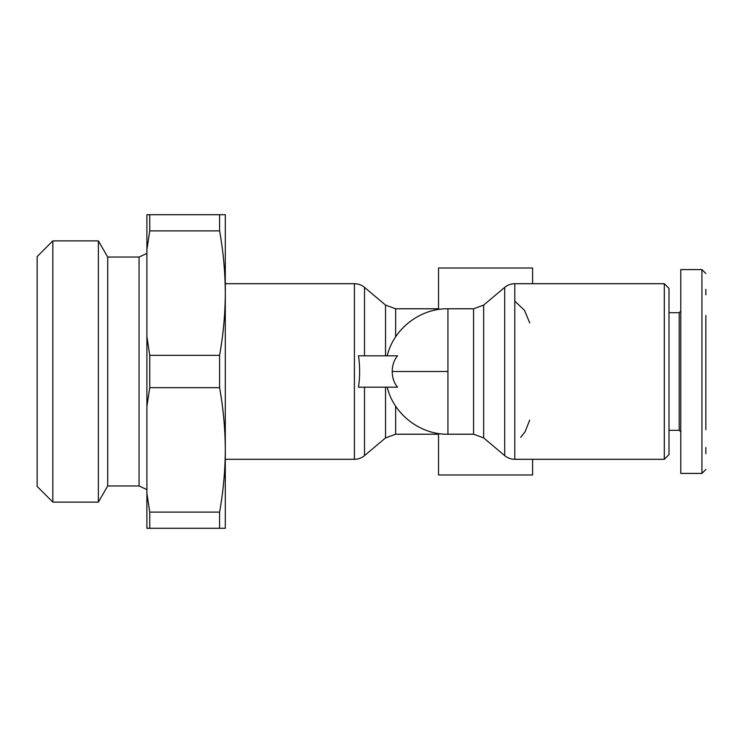 <?xml version="1.0" encoding="UTF-8"?>
<svg xmlns="http://www.w3.org/2000/svg" width="743" height="743" viewBox="0 0 743 743"><rect width="100%" height="100%" fill="white"/><g stroke="black" fill="none" stroke-linecap="round" stroke-linejoin="round"><path stroke-width="1.11" d="M364.507 355.823L364.507 287.383A15.677 15.677 0 0 0 354.411 283.696L354.411 459.304A15.677 15.677 0 0 0 364.507 455.617L364.507 387.177M392.211 371.5C392.313 377.825 394.087 383.054 397.561 387.177L358.498 387.177C359.993 376.766 359.993 366.308 358.498 355.823L397.561 355.823C394.087 359.956 392.304 365.175 392.211 371.5L447.936 371.5L447.936 308.782C420.148 308.28 393.669 328.787 387.214 355.823M504.701 287.383A15.677 15.677 0 0 1 514.806 283.696L514.806 459.304A15.677 15.677 0 0 1 504.701 455.617L504.701 287.383L483.665 305.094L473.57 308.782L447.936 308.782M705.85 429.64L705.85 315.431M705.85 407.322L705.85 409.737M705.85 273.508L701.931 269.588L701.931 291.59M701.931 269.588L701.931 473.412L705.85 469.492L701.931 473.412L680.764 473.412L680.764 269.588L680.764 311.141L680.764 269.588L701.931 269.588L701.931 272.384M705.85 389.183L705.85 392.239M354.411 459.304L225.296 459.304L225.296 449.896L225.296 528.292L146.9 528.292L146.9 406.421L149.752 387.67L219.584 387.67C223.299 408.288 225.194 429.027 225.296 449.896C225.194 470.756 223.299 491.504 219.584 512.113L219.584 528.292M149.752 355.33L146.9 336.579L146.9 214.708L225.296 214.708L225.296 293.104C225.194 313.973 223.299 334.712 219.584 355.33L149.752 355.33L149.752 387.67M219.584 355.33L219.584 387.67M146.9 336.579L146.9 406.421M385.543 387.177L385.543 437.906L395.647 434.218L438.528 434.218L439.317 433.624L438.528 434.218L438.528 474.981L532.601 474.981L532.601 459.304M532.601 283.696L532.601 268.019L438.528 268.019L438.528 308.782L439.317 309.376L438.528 308.782L395.647 308.782L385.543 305.094L364.507 287.383M139.062 485.959L107.707 485.959L107.707 257.041L139.062 257.041L139.062 485.959L146.9 489.609M664.298 283.696L669.006 288.405L669.006 454.595L664.298 459.304L664.298 283.696L514.806 283.696M520.704 437.321L525.06 431.804M525.115 431.702L529.703 420.101M107.707 257.041L98.373 240.881L98.373 502.119L107.707 485.959M52.827 502.119L37.15 486.442L37.15 256.558L52.827 240.881L52.827 502.119L98.373 502.119M669.006 430.299L679.195 430.299L679.195 312.701L680.764 311.141L679.195 312.701L669.006 312.701M225.296 371.5L225.296 283.696L354.411 283.696M219.584 214.708L219.584 230.887C223.299 251.496 225.194 272.244 225.296 293.104L225.296 449.896M219.584 230.887L149.752 230.887L146.9 249.639M219.584 512.113L149.752 512.113L146.9 493.361M149.752 214.708L149.752 230.887M149.752 512.113L149.752 528.292M529.703 322.899L524.512 310.342L514.806 301.147M680.764 473.412L680.764 431.859L679.195 430.299L680.764 431.859L680.764 473.412L680.764 420.101M705.85 289.352L705.85 294.822M705.85 447.565L705.85 453.648M705.85 348.513L705.85 350.547M705.85 330.059L705.85 329.038M705.85 325.388L705.85 326.084M701.931 420.092L701.931 411.873M473.57 308.782L473.57 434.218L483.665 437.906L483.665 305.094M385.543 355.823L385.543 305.094M395.647 434.218L395.647 406.124M395.647 336.876L395.647 308.782M387.214 387.177C393.669 414.213 420.148 434.72 447.936 434.218L447.936 371.5M664.298 459.304L514.806 459.304M385.543 437.906L364.507 455.617M473.57 434.218L447.936 434.218M139.062 257.041L146.9 253.391M483.665 437.906L504.701 455.617M52.827 240.881L98.373 240.881"/></g></svg>
